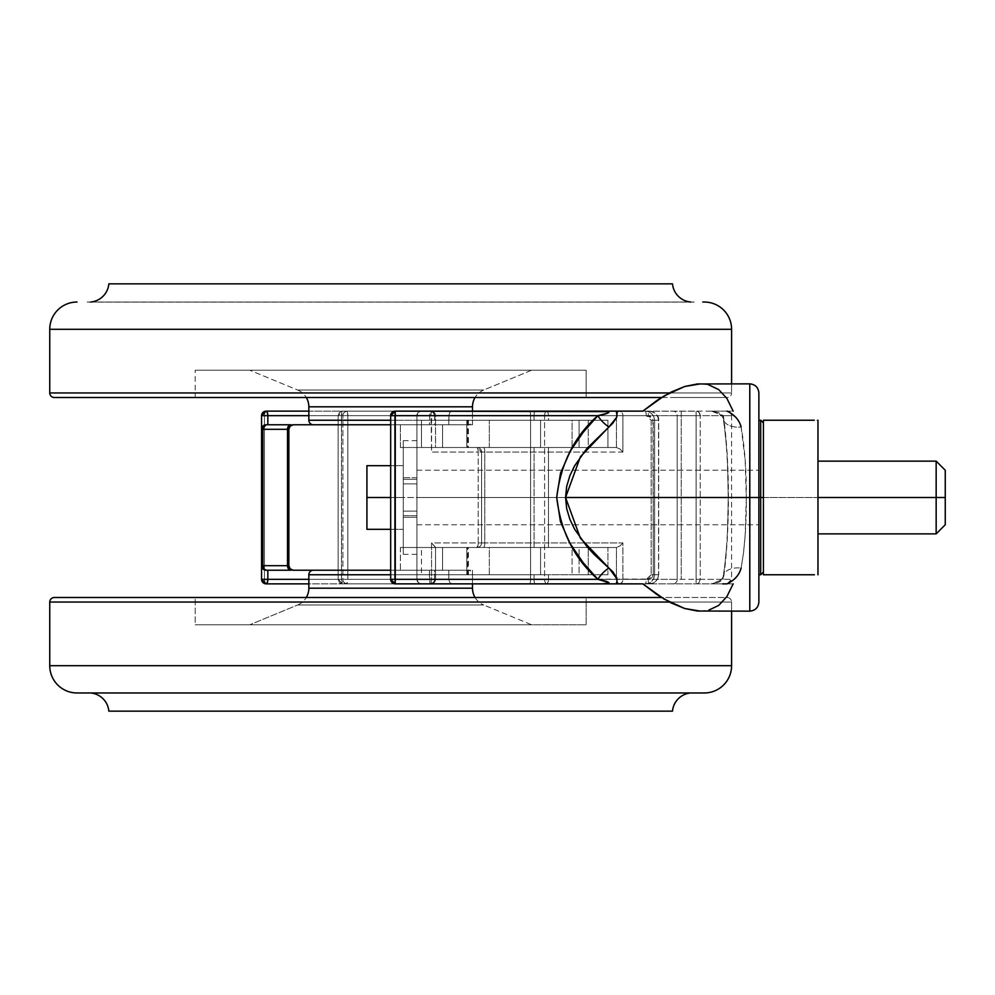 <?xml version="1.0" encoding="UTF-8"?>
<svg xmlns="http://www.w3.org/2000/svg" width="995" height="995" viewBox="0 0 995 995"><rect width="100%" height="100%" fill="white"/><g stroke="black" fill="none" stroke-linecap="round" stroke-linejoin="round"><path stroke-width="0.75" stroke-dasharray="4.97 3.73" d="M313.4 570.235L467.948 570.235L390.674 570.235L416.917 570.235L416.917 424.765L472.501 424.765L448.782 424.765L449.031 413.932L450.723 411.482L472.501 411.134L421.47 411.134L418.31 412.403L416.917 415.674L394.555 415.674A4.54 0.672 90 0 1 395.226 411.134L727.059 411.134A4.54 4.54 0 0 1 731.599 415.674L700.244 415.674A4.54 4.129 90 0 0 696.114 411.134L642.832 411.134L733.166 411.134L726.86 398.373L718.688 389.592L708.801 384.878L700.356 383.859M700.356 611.141L708.801 610.122L718.688 605.408L726.86 596.627L733.166 583.866L726.972 583.866L736.101 577.249L739.26 572.946L741.113 568.033L743.613 552.25L745.18 534.862L746.287 497.5L749.782 497.5L749.782 611.141L749.782 497.5L758.874 497.5L758.874 602.05L758.874 497.5L416.917 497.5L416.917 470.225L416.917 497.5L758.874 497.5L758.874 392.95M749.782 383.859L749.782 611.141M435.312 547.026L431.569 542.959L478.209 542.959L478.209 452.041L431.569 452.041L431.022 411.134L266.125 411.134L431.022 411.134L431.569 415.674L264.446 415.674A4.54 1.679 90 0 1 266.125 411.134A4.54 4.54 0 0 0 261.573 415.674L266.125 411.134L264.931 412.465L264.446 415.674L261.573 415.674L264.446 415.674L264.446 579.326L261.573 579.326L264.446 579.326L264.931 582.535L266.125 583.866L261.573 579.326L261.573 415.674L261.573 579.326A4.54 4.54 0 0 0 266.125 583.866L431.022 583.866L431.569 579.326L435.561 579.326L431.569 579.326L431.022 583.866A4.54 4.502 -90 0 0 435.524 579.326L434.206 582.535L431.022 583.866L266.125 583.866A4.54 1.679 90 0 1 264.446 579.326L264.446 415.674L431.569 415.674L431.569 452.041L478.209 452.041L478.209 542.959L431.569 542.959L431.569 579.326L264.446 579.326L431.569 579.326L431.569 542.959L435.524 547.499L400.413 547.499L442.564 547.499L442.564 570.235L400.413 570.235L400.413 547.499L616.452 547.499L400.413 547.499L400.413 570.235L434.541 570.235L434.541 579.326L435.524 579.326L435.524 547.499L435.524 579.326L434.541 579.326L434.541 570.235L429.492 570.235L429.492 579.326L308.848 579.326L434.541 579.326L429.492 579.326L430.039 583.866L433.223 582.535L434.541 579.326A4.54 4.502 90 0 1 430.039 583.866L429.492 570.235L267.842 570.235L442.564 570.235L442.564 547.499L616.427 547.499L616.427 579.326L448.782 579.326L448.782 570.235L416.917 570.235L416.917 579.326L416.917 415.674L416.917 424.765L390.674 424.765L416.917 424.765L416.917 579.326L416.917 415.674L416.917 424.765L472.476 424.765L448.782 424.765L448.782 415.674L616.427 415.674L616.427 447.501L442.564 447.501L442.564 424.765L448.782 424.765L442.564 424.765L442.564 447.501L400.413 447.501L435.524 447.501L435.524 415.674L434.541 415.674L434.541 424.765L400.413 424.765L442.564 424.765L400.413 424.765L400.413 447.501L616.452 447.501L400.413 447.501L400.413 424.765L434.541 424.765L434.541 415.674L435.524 415.674L435.524 447.501L616.452 447.501L616.427 415.674L448.782 415.674L449.715 412.465L451.892 411.134L696.923 411.221L699.037 412.465L700.244 415.674L731.599 415.674L723.365 415.674L727.233 454.292L728.278 497.475L727.245 540.596L723.365 579.326L700.244 579.326L700.244 415.674L700.244 579.326L731.599 579.326L723.365 579.326L718.763 582.286L711.363 583.866L726.91 583.866L395.226 583.866L390.674 579.326L390.674 415.674L390.674 579.326A4.54 4.54 0 0 0 395.226 583.866A4.54 0.672 90 0 1 394.555 579.326L416.917 579.326L418.31 582.597L421.47 583.866L472.501 583.866L451.892 583.866L449.715 582.535L448.782 579.326L448.782 570.235L472.476 570.235L347.74 570.235M288.849 429.318L288.849 565.682A4.54 4.54 0 0 0 293.401 570.235A4.54 4.54 0 0 1 288.849 565.682L288.849 429.318A4.54 4.54 0 0 1 293.401 424.765A4.54 4.54 0 0 0 288.849 429.318M733.166 583.866L619.624 583.866L617.36 582.535L616.427 579.326A4.54 3.196 -90 0 0 619.624 583.866L451.892 583.866L449.715 582.535L448.782 579.326L616.427 579.326L616.452 547.499L477.04 547.499A4.54 4.54 0 0 0 481.592 542.959L481.592 452.041L481.592 542.959L484.801 542.959L484.801 452.041L583.965 452.041M583.978 452.041L622.907 452.041L622.907 415.674L677.197 415.674L677.197 579.326L622.907 579.326L622.907 542.959L583.978 542.959M583.965 542.959L484.801 542.959L622.907 542.959L622.907 579.326L696.114 579.326L696.114 415.674L681.239 415.674L681.239 579.326L700.244 579.326L699.037 582.535L696.114 583.866A4.54 4.129 90 0 0 700.244 579.326L696.114 579.326L696.114 583.866L696.114 415.674L700.244 415.674L696.114 415.674L696.114 411.134L696.114 415.674L677.197 415.674L677.197 579.326A4.54 4.042 -90 0 1 673.155 583.866A4.54 4.042 90 0 0 677.197 579.326L681.239 579.326L681.239 411.134L681.239 415.674L677.197 415.674A4.54 4.042 90 0 0 673.155 411.134A4.54 4.042 -90 0 1 677.197 415.674L622.907 415.674A4.54 3.271 90 0 0 619.624 411.134A4.54 3.196 -90 0 0 616.427 415.674L617.36 412.465L619.002 411.221L620.88 411.482L622.659 413.932L622.907 415.674L616.427 415.674L622.907 415.674L622.907 452.041L620.084 449.118L616.452 447.501L619.897 448.981L622.882 452.016M431.022 411.134L430.039 411.134A4.54 4.502 90 0 1 434.541 415.674L433.223 412.465L429.828 411.482L429.492 424.765L267.842 424.765L429.492 424.765L430.039 411.134L434.206 412.465L435.524 415.674A4.54 4.502 -90 0 0 431.022 411.134L434.206 412.44L435.561 415.674L431.569 415.674L435.561 415.674L435.561 447.539M262.916 426.096L261.921 427.576L264.384 425.114L267.842 424.765L262.891 426.121M758.874 602.05L758.874 497.5L746.287 497.5L745.18 460.051L741.113 426.967L739.26 422.067L736.113 417.751L726.972 411.134L733.166 411.134M760.69 420.226L760.69 497.5L758.874 497.5L758.874 420.226L758.874 574.774L758.874 470.225L758.874 497.5L416.917 497.5L416.917 524.775L416.917 470.225L416.917 497.5L758.874 497.5L758.874 524.775L758.874 392.95L758.874 497.5L403.286 497.5L403.286 515.684L416.917 515.684L416.917 511.131L403.286 511.131L416.917 511.131L416.917 524.775L416.917 497.5L416.917 524.775L416.917 497.5L758.874 497.5L758.874 524.775L758.874 497.5L760.69 497.5L760.69 574.774L760.69 497.5L763.426 497.5L763.426 420.226L774.272 420.226M708.801 384.878L700.517 383.859M700.517 611.141L708.801 610.122M394.555 415.674L394.555 579.326L390.674 579.326L394.555 579.326L395.226 583.866L421.47 583.866A4.54 4.54 0 0 1 416.917 579.326L418.31 582.597L421.47 583.866A4.54 4.54 0 0 1 416.917 579.326L394.555 579.326L394.555 415.674L390.674 415.674A4.54 4.54 0 0 1 395.226 411.134L421.47 411.134L418.31 412.403L416.917 415.674A4.54 4.54 0 0 1 421.47 411.134A4.54 4.54 0 0 0 416.917 415.674L394.555 415.674L395.226 411.134A4.54 4.54 0 0 0 390.674 415.674L394.555 415.674M261.573 429.318L261.66 428.422L261.573 429.318M749.782 497.5L749.782 383.859L749.782 497.5M308.848 415.674L434.541 415.674L308.848 415.674M267.842 570.235L262.916 568.904L261.573 565.682L262.916 568.904L267.842 570.235M731.599 415.674A4.54 4.54 0 0 0 727.059 411.134L711.363 411.134L718.763 412.714L723.365 415.674L731.599 415.674L731.599 579.326L727.059 583.866M619.624 583.866A4.54 3.271 90 0 0 622.907 579.326L621.95 582.535L619.624 583.866M616.427 579.326L622.907 579.326L616.427 579.326M622.882 542.984L619.897 546.019L616.452 547.499L620.084 545.882L622.907 542.959M483.483 547.499A4.54 1.331 90 0 0 484.801 542.959A4.54 1.331 -90 0 1 483.483 547.499M435.524 547.499L477.04 547.499A4.54 4.54 0 0 0 481.592 542.959A4.54 4.54 0 0 1 477.04 547.499L478.209 542.959A4.54 1.169 -90 0 1 477.04 547.499A4.54 4.54 0 0 0 481.592 542.959L484.801 542.959L484.801 452.041L481.592 452.041L481.592 542.959L478.209 542.959L481.592 542.959L481.592 452.041A4.54 4.54 0 0 0 477.04 447.501A4.54 4.54 0 0 1 481.592 452.041A4.54 4.54 0 0 0 477.04 447.501L481.592 452.041L478.209 452.041L484.801 452.041A4.54 1.331 90 0 0 483.483 447.501A4.54 1.331 -90 0 1 484.801 452.041L622.907 452.041M261.573 565.682L261.66 566.578M477.488 447.849L477.04 447.501A4.54 1.169 -90 0 1 478.209 452.041L477.488 447.849M261.921 427.576L261.66 428.422L261.921 427.576M741.113 568.033C744.82 547.312 746.548 523.793 746.287 497.5C746.548 471.12 744.82 447.601 741.113 426.967A18.184 11.181 169.9 0 1 723.253 419.082A18.184 11.181 169.9 0 1 723.365 415.674C730.106 462.252 730.119 532.623 723.365 579.326A18.184 11.181 10.1 0 1 723.253 575.918A18.184 11.181 10.1 0 1 741.113 568.033A18.184 11.181 -169.9 0 0 723.253 575.918A18.184 11.181 -169.9 0 0 723.365 579.326L711.363 583.866L723.265 583.866M726.972 411.134L711.363 411.134L723.365 415.674A18.184 11.181 -10.1 0 0 723.253 419.082A18.184 11.181 -10.1 0 0 741.113 426.967M616.029 411.134L616.751 417.216M617.136 579.14L616.029 583.866M416.917 477.737L403.286 477.737L403.286 479.316L416.917 479.316L416.917 440.673L416.917 497.5L416.917 470.225L416.917 483.868L403.286 483.868L403.286 440.673L403.286 554.327L403.286 465.685L403.286 497.5L758.874 497.5L758.874 470.225L758.874 497.5L416.917 497.5L416.917 554.327L416.917 440.673L416.917 554.327L416.917 517.263L403.286 517.263L403.286 554.327L403.286 440.673L403.286 477.737L416.917 477.737M936.158 497.5L945.25 497.5L945.25 524.775L945.25 470.225L945.25 497.5L936.158 497.5L936.158 533.867L936.158 497.5L817.965 497.5L936.158 497.5L936.158 461.133L936.158 497.5M790.677 420.226L817.965 420.226L817.965 533.867L817.965 497.5L763.426 497.5L763.426 572.05L763.426 422.95L763.426 497.5L763.426 422.95L763.426 497.5L760.69 497.5L760.69 574.774M763.426 566.379L763.426 420.226L777.095 420.226M776.461 420.226L781.025 420.226M790.702 420.226L780.776 420.226M804.893 420.226L806.796 420.226M808.599 420.226L817.965 420.226L817.965 574.774L817.965 461.133L817.965 497.5L763.426 497.5L763.426 574.774L763.426 424.38M758.874 512.574L758.874 574.774L758.874 512.574M758.874 492.177L758.874 470.747L758.874 492.177M758.874 502.823L758.874 524.775L758.874 502.823M760.69 497.5L760.69 420.226L760.69 497.5M763.426 570.62L763.426 572.05L763.426 570.62M804.308 574.774L807.194 574.774M804.93 574.774L800.477 574.774M800.614 574.774L790.652 574.774M790.702 574.774L780.291 574.774M776.51 574.774L774.595 574.774M772.792 574.774L780.814 574.774M416.917 517.263L416.917 515.684L403.286 515.684L403.286 517.263L416.917 517.263M416.917 511.131L403.286 511.131L416.917 511.131M416.917 483.868L403.286 483.868L416.917 483.868L416.917 479.316L403.286 479.316L403.286 483.868L416.917 483.868M403.286 465.685L366.919 465.685L403.286 465.685L390.674 465.685L403.286 465.685L403.286 497.5L403.286 465.685M390.674 497.5L403.286 497.5L390.674 497.5M403.286 511.131L403.286 529.315L403.286 497.5L366.919 497.5L403.286 497.5L403.286 483.868L403.286 511.131M390.674 529.315L403.286 529.315L390.674 529.315M366.919 529.315L403.286 529.315L366.919 529.315L366.919 465.685L366.919 529.315M472.501 420.226L390.674 420.226L472.501 420.226L472.501 411.134L472.501 420.226L308.848 420.226L472.501 420.226A4.54 4.54 0 0 1 467.948 424.765A4.54 4.54 0 0 0 472.501 420.226M313.4 424.765L467.948 424.765L313.4 424.765M55.919 397.49L586.142 397.49L586.142 370.215L528.892 370.215L531.591 370.215L483.732 390.015A18.184 18.184 0 0 0 475.063 397.49A18.184 18.184 0 0 1 483.732 390.015L297.617 390.015A18.184 18.184 0 0 1 306.286 397.49A18.184 18.184 0 0 0 297.617 390.015L483.732 390.015L297.617 390.015L249.757 370.215L297.617 390.015L483.732 390.015L531.591 370.215L195.207 370.215L586.142 370.215L586.142 397.49L195.207 397.49L195.207 370.215L195.207 397.49L727.059 397.49A4.54 4.54 0 0 0 731.599 392.95L669.461 392.95L731.599 392.95L731.599 383.859L731.599 392.95L49.75 392.95L731.599 392.95A4.54 4.54 0 0 1 727.059 397.49L54.29 397.49M308.848 406.818L472.501 406.818L308.848 406.818M90.657 302.032A19.999 19.999 0 0 1 87.174 302.032L694.174 302.032A19.999 19.999 0 0 1 690.692 302.032A19.999 19.999 0 0 0 694.174 302.032L87.174 302.032A19.999 19.999 0 0 0 90.657 302.032M672.508 283.849L108.841 283.849L672.508 283.849M702.818 302.032L704.323 302.032M694.174 302.032L87.174 302.032L694.174 302.032M731.599 329.308L49.75 329.308L731.599 329.308M727.059 397.49L670.369 397.49L727.059 397.49M586.142 397.49L195.207 397.49L586.142 397.49M586.142 370.215L195.207 370.215L586.142 370.215M531.591 370.215L249.757 370.215L531.591 370.215M347.74 424.765L390.674 424.765M489.329 574.774L489.329 547.499L466.779 547.499L466.779 574.774L489.329 574.774L421.457 574.774L534.054 574.774L534.054 579.326L341.484 579.326L341.484 415.674L534.054 415.674L534.054 420.226L421.457 420.226L421.457 447.501L534.054 447.501L534.054 547.499L421.457 547.499L421.457 574.774L588.232 574.774L572.088 574.774L572.088 547.499L588.232 547.499L588.232 574.774L588.232 547.499L548.494 547.499L548.494 447.501L588.232 447.501L588.232 420.226L548.494 420.226L548.494 415.674L646.24 415.674L649.635 416.917L651.178 420.226L651.178 574.774L649.635 578.083L646.24 579.326L548.494 579.326L548.494 574.774L607.933 574.774L489.329 574.774L489.329 547.499L421.457 547.499L607.933 547.499L489.329 547.499L607.933 547.499L607.933 574.774L579.065 574.774L579.065 547.499L572.088 547.499L572.088 574.774L579.065 574.774L579.065 547.499L607.933 547.499L607.933 574.774L540.583 574.774L540.583 547.499L540.583 574.774L489.329 574.774M467.625 420.226L467.625 447.501L466.779 447.501L466.779 420.226L607.933 420.226L572.088 420.226L572.088 447.501L579.065 447.501L579.065 420.226L572.088 420.226L588.232 420.226L421.457 420.226L468.384 420.226L467.625 420.226L467.625 447.501L466.779 447.501L607.933 447.501L421.457 447.501L468.409 447.501L421.457 447.501L421.457 420.226L467.625 420.226M658.553 574.774C657.77 580.52 654.648 583.555 649.188 583.866L346.646 583.866A4.54 1.194 90 0 0 347.827 579.326L342.889 579.326L342.889 415.674L342.889 579.326L338.138 579.326L338.138 415.674L347.827 415.674L347.827 579.326L530.596 579.326L530.596 415.674L347.827 415.674L347.827 579.326L544.601 579.326L544.601 415.674L648.243 415.674L651.688 416.905L652.857 418.385L653.28 574.774L652.857 576.615L650.071 579.015L544.601 579.326L544.601 415.674L530.596 415.674L530.596 579.326L648.243 579.326L653.28 574.774L653.28 420.226L658.702 420.226L658.553 574.774L654.598 574.774L654.598 420.226L658.553 420.226L657.819 416.694L655.755 413.746L652.72 411.806L649.188 411.134L342.678 411.134L649.188 411.134L645.195 411.134L648.74 411.806L651.787 413.733L653.864 416.681L654.598 420.226L658.553 420.226L658.553 574.774L654.598 574.774L653.864 578.306L651.787 581.267L648.752 583.194L645.195 583.866L342.678 583.866L649.188 583.866L645.195 583.866L652.72 583.194L655.755 581.254L657.819 578.306L658.702 574.774L653.28 574.774L658.702 574.774L658.702 420.226L653.28 420.226L648.243 415.674A4.54 0.945 90 0 1 649.188 411.134C654.635 411.433 657.757 414.467 658.553 420.226M338.138 415.674L338.138 579.326L338.138 415.674A4.54 4.54 -90 0 1 342.678 411.134L649.188 411.134A4.54 0.945 -90 0 0 648.243 415.674L544.601 415.674A4.54 2.313 90 0 1 546.902 411.134A4.54 2.313 -90 0 0 544.601 415.674L530.596 415.674A4.54 1.194 90 0 0 529.402 411.134A4.54 1.194 -90 0 1 530.596 415.674L347.827 415.674A4.54 1.194 90 0 0 346.646 411.134L347.827 415.674L342.889 415.674L343.984 412.465L346.646 411.134A4.54 3.756 -90 0 0 342.889 415.674L534.054 415.674L534.054 420.226L548.494 420.226L548.494 415.674L534.054 415.674L646.24 415.674L651.178 420.226L651.178 574.774L654.598 574.774L654.598 420.226L651.178 420.226L654.598 420.226C653.777 414.442 650.643 411.42 645.195 411.134A4.54 1.045 90 0 1 646.24 415.674A4.54 1.045 -90 0 0 645.195 411.134L546.068 411.134A4.54 2.413 90 0 1 548.494 415.674A4.54 2.413 -90 0 0 546.068 411.134L535.248 411.134A4.54 1.194 90 0 0 534.054 415.674A4.54 1.194 -90 0 1 535.248 411.134L342.678 411.134A4.54 1.194 90 0 0 341.484 415.674L342.678 411.134L339.469 412.465L338.138 415.45L338.138 579.326L347.827 579.326L346.646 583.866L343.984 582.535L342.889 579.326A4.54 3.756 -90 0 0 346.646 583.866L645.195 583.866C650.655 583.58 653.79 580.545 654.598 574.774L651.178 574.774L646.24 579.326A4.54 1.045 90 0 1 645.195 583.866A4.54 1.045 -90 0 0 646.24 579.326L548.494 579.326L548.494 574.774L534.054 574.774L534.054 579.326L548.494 579.326A4.54 2.413 90 0 1 546.068 583.866A4.54 2.413 -90 0 0 548.494 579.326L534.054 579.326A4.54 1.194 90 0 0 535.248 583.866A4.54 1.194 -90 0 1 534.054 579.326L341.484 579.326A4.54 1.194 90 0 0 342.678 583.866A4.54 4.54 -90 0 1 338.138 579.326L339.469 582.535L342.678 583.866L341.484 579.326L338.138 579.326L341.484 579.326L341.484 415.674L338.138 415.674L342.678 411.134M572.088 447.501L572.088 420.226L588.232 420.226L588.232 447.501L572.088 447.501M579.065 447.501L579.065 420.226L607.933 420.226L607.933 447.501L579.065 447.501M607.933 420.226L607.933 447.501L540.583 447.501L540.583 420.226L607.933 420.226M540.583 420.226L540.583 447.501L489.329 447.501L489.329 420.226L540.583 420.226M489.329 420.226L466.779 420.226L466.779 447.501L489.329 447.501L489.329 420.226M467.625 574.774L466.779 574.774L466.779 547.499L467.625 547.499L467.625 574.774L421.457 574.774L421.457 547.499L468.409 547.499L467.625 547.499L467.625 574.774M534.054 447.501L534.054 547.499L548.494 547.499L548.494 447.501L534.054 447.501M649.188 583.866A4.54 0.945 90 0 1 648.243 579.326A4.54 0.945 -90 0 0 649.188 583.866C654.573 583.704 657.757 580.682 658.702 574.774M546.902 583.866A4.54 2.313 90 0 1 544.601 579.326A4.54 2.313 -90 0 0 546.902 583.866M529.402 583.866A4.54 1.194 90 0 0 530.596 579.326A4.54 1.194 -90 0 1 529.402 583.866M472.501 574.774L308.848 574.774L472.501 574.774L472.501 583.866L472.501 574.774L390.674 574.774L472.501 574.774A4.54 4.54 0 0 0 467.948 570.235A4.54 4.54 0 0 1 472.501 574.774M472.501 588.182L308.848 588.182L472.501 588.182M297.617 604.985A18.184 18.184 0 0 0 306.286 597.51A18.184 18.184 0 0 1 297.617 604.985L483.732 604.985L297.617 604.985L249.757 624.785L297.617 604.985L483.732 604.985L531.591 624.785L249.757 624.785L586.142 624.785L586.142 597.51L195.207 597.51L195.207 624.785L586.142 624.785L195.207 624.785L195.207 597.51L586.142 597.51L54.29 597.51L727.059 597.51A4.54 4.54 0 0 1 731.599 602.05L49.75 602.05L731.599 602.05L731.599 611.141L731.599 602.05L669.461 602.05L731.599 602.05A4.54 4.54 0 0 0 727.059 597.51L196.152 597.51L586.142 597.51L586.142 624.785L239.584 624.785L531.591 624.785L483.732 604.985L297.617 604.985M475.063 597.51A18.184 18.184 0 0 0 483.732 604.985A18.184 18.184 0 0 1 475.063 597.51M731.599 665.692L49.75 665.692L731.599 665.692M78.53 692.968L77.025 692.968M90.657 692.968A19.999 19.999 0 0 0 87.174 692.968L694.174 692.968A19.999 19.999 0 0 0 690.692 692.968M108.841 711.151L672.508 711.151A19.999 19.999 0 0 1 694.174 692.968L87.174 692.968A19.999 19.999 0 0 1 108.841 711.151L672.508 711.151M87.174 692.968L694.174 692.968L87.174 692.968M195.207 624.785L239.584 624.785L195.207 624.785M314.88 570.235L336.036 570.235L314.88 570.235M405.749 570.235L467.948 570.235L405.749 570.235M416.917 470.225L758.874 470.225L416.917 470.225M472.501 411.134L472.501 424.765M416.917 524.775L758.874 524.775L416.917 524.775M472.501 583.866L472.501 570.235M435.561 547.461L435.561 579.326L434.206 582.56L431.022 583.866M711.363 583.866C718.763 582 722.706 579.438 723.203 576.155C729.907 537.126 729.745 456.979 723.203 418.845C722.681 415.524 718.738 412.962 711.363 411.134M403.286 554.327L416.917 554.327M403.286 440.673L416.917 440.673M88.916 302.107L692.433 302.107L88.916 302.107M468.409 420.226L468.409 447.501M468.409 574.774L468.409 547.499M658.702 420.226C658.989 415.5 655.817 412.477 649.188 411.134M338.138 579.326L342.678 583.866M692.433 692.893L88.916 692.893L692.433 692.893"/><path stroke-width="1.49" d="M749.782 383.859C755.304 384.406 758.327 387.441 758.874 392.95L758.874 602.05L758.874 497.5L749.782 497.5L749.782 611.141L749.782 497.5L565.558 497.5L566.69 508.644L569.837 519.203L574.575 529.129L586.913 546.529L593.953 554.252L612.796 571.715L616.738 577.759L617.062 581.951L616.029 583.866L642.832 583.866L664.212 599.127L684.709 608.505L697.333 611.029L749.782 611.141L749.782 383.859L697.333 383.971L684.709 386.495L664.212 395.873L642.832 411.134L395.226 411.134L395.289 579.326L597.871 579.326L583.12 562.648L570.06 543.469L560.409 521.529L556.702 497.351L560.508 473.135L570.222 451.257L583.194 432.253L597.871 415.674L395.289 415.674L597.871 415.674L607.137 413.273L608.928 412.378L608.679 411.644L395.226 411.134L390.674 415.674L395.289 415.674L395.226 411.134A4.54 4.54 0 0 0 390.674 415.674L390.674 579.326L390.674 415.674L395.289 415.674L395.226 583.866L642.832 583.866L657.135 594.674L671.165 602.933L684.709 608.505L700.517 611.141M266.125 583.866L308.848 583.866L266.125 583.866L267.344 582.535L267.842 579.326L267.842 570.235L267.842 579.326A4.54 1.716 90 0 1 266.125 583.866A4.54 4.54 0 0 1 261.573 579.326L261.573 415.674L261.573 579.326L267.842 579.326L261.573 579.326L266.125 583.866M293.226 570.235L293.401 570.235A4.54 4.54 0 0 1 288.849 565.682L288.849 429.318L288.849 565.682L290.179 568.904L293.401 570.235L390.674 570.235L313.4 570.235A4.54 4.54 0 0 0 308.848 574.774A4.54 4.54 0 0 1 313.4 570.235M292.704 424.765L390.674 424.765L293.401 424.765L290.179 426.096L288.849 429.318A4.54 4.54 0 0 1 293.401 424.765L293.226 424.765M266.125 424.765L290.739 424.765A4.54 3.209 90 0 0 287.518 429.318L287.518 565.682A4.54 3.209 90 0 0 290.739 570.235L266.125 570.235A4.54 4.54 0 0 1 261.573 565.682A4.54 4.54 0 0 0 266.125 570.235L263.849 568.904L262.916 565.682A4.54 3.209 90 0 0 266.125 570.235L290.739 570.235A4.54 3.209 -90 0 1 287.518 565.682L262.916 565.682L262.916 429.318L262.916 565.682L287.518 565.682L287.518 429.318L262.916 429.318L287.518 429.318A4.54 3.209 -90 0 1 290.739 424.765L266.125 424.765A4.54 3.209 90 0 0 262.916 429.318L261.573 429.318L262.916 429.318L263.849 426.096L266.125 424.765L261.573 429.318A4.54 4.54 0 0 1 266.125 424.765L262.916 426.096L261.573 429.318M308.848 411.134L266.125 411.134L261.573 415.674A4.54 4.54 0 0 1 266.125 411.134A4.54 1.716 90 0 1 267.842 415.674L308.848 415.674L261.573 415.674L267.842 415.674L267.344 412.465L266.125 411.134L308.848 411.134M700.517 383.859L684.709 386.495L671.165 392.067L657.135 400.326L642.832 411.134L616.029 411.134L617.062 413.037L616.738 417.241L612.783 423.298L586.951 448.422L574.575 465.871L569.861 475.722L566.677 486.406L565.558 497.5L749.782 497.5L749.782 383.859L749.782 497.5L758.874 497.5L758.874 602.05C758.327 607.559 755.304 610.594 749.782 611.141M733.166 411.134L726.86 398.373L718.688 389.592L708.801 384.878M708.801 610.122L718.688 605.408L726.86 596.627L733.166 583.866M758.874 497.5L758.874 392.95L758.874 497.5L760.69 497.5L760.69 574.774L760.69 497.5L758.874 497.5M267.842 424.765L267.842 415.674L267.842 424.765M308.848 579.326L267.842 579.326L308.848 579.326M347.74 570.235L292.704 570.235M261.573 565.682L262.916 565.682L261.573 565.682L261.921 567.424L264.384 569.886M390.674 579.326L395.289 579.326L390.674 579.326L395.226 583.866L601.502 583.866L607.186 583.655L608.915 582.61L597.871 579.326L395.289 579.326L395.226 583.866A4.54 4.54 0 0 1 390.674 579.326M722.631 583.866L726.972 583.866C734.559 580.321 739.26 575.048 741.113 568.033M741.113 426.967C739.26 419.952 734.559 414.666 726.972 411.134M616.751 417.216L608.915 426.967A18.184 8.768 46 0 1 597.871 415.674C610.482 413.199 611.689 411.681 601.49 411.134L616.029 411.134M608.915 426.967L580.421 456.767L565.558 497.5L580.371 538.171L608.915 568.033A18.184 8.768 -46 0 0 597.871 579.326C574.389 558.73 560.658 531.405 556.702 497.351C560.857 463.235 574.588 436.009 597.871 415.674A18.184 8.768 -134 0 0 608.915 426.967M616.029 583.866L601.502 583.866C611.689 583.319 610.482 581.801 597.871 579.326A18.184 8.768 134 0 1 608.915 568.033L617.136 579.14M936.158 497.5L936.158 533.867L936.158 497.5L817.965 497.5L817.965 574.774L817.965 420.226L817.965 497.5L936.158 497.5L936.158 461.133L936.158 497.5L945.25 497.5L936.158 497.5M945.25 524.775L945.25 497.5L945.25 524.775L936.158 533.867L817.965 533.867M766.996 420.226L763.426 420.226L763.426 574.774L814.395 574.774M774.272 420.226L804.893 420.226L763.426 420.226L763.426 497.5L760.69 497.5L760.69 420.226L763.426 422.95M806.796 420.226L767.108 420.226M814.047 420.226L804.918 420.226M758.874 574.774L760.69 574.774L760.69 497.5L763.426 497.5L763.426 566.379M814.296 420.226L808.624 420.226M760.69 497.5L760.69 420.226L760.69 497.5M767.344 574.774L763.426 574.774L763.426 424.38M808.96 574.774L814.283 574.774M807.194 574.774L808.612 574.774M774.595 574.774L772.792 574.774M767.108 574.774L776.473 574.774M945.25 470.225L945.25 497.5L945.25 470.225L936.158 461.133L817.965 461.133M366.919 465.685L390.674 465.685L366.919 465.685L366.919 497.5L390.674 497.5L366.919 497.5L366.919 529.315L390.674 529.315L366.919 529.315L366.919 465.685M390.674 420.226L308.848 420.226A4.54 4.54 0 0 0 313.4 424.765A4.54 4.54 0 0 1 308.848 420.226L390.674 420.226M308.848 406.818L308.848 420.226L308.848 406.818A18.184 18.184 0 0 0 306.286 397.49A18.184 18.184 0 0 1 308.848 406.818L472.501 406.818A18.184 18.184 0 0 1 475.063 397.49A18.184 18.184 0 0 0 472.501 406.818L308.848 406.818M472.501 411.134L472.501 406.818L472.501 411.134M54.29 397.49L661.513 397.49L54.29 397.49A4.54 4.54 0 0 1 49.75 392.95A4.54 4.54 0 0 0 54.29 397.49L55.919 397.49M669.461 392.95L49.75 392.95L669.461 392.95M49.75 329.308L49.75 392.95L49.75 329.308L731.599 329.308L49.75 329.308A27.275 27.275 0 0 1 77.025 302.032A27.275 27.275 0 0 0 49.75 329.308M704.323 302.032A27.275 27.275 0 0 1 731.599 329.308L731.599 383.859L731.599 329.308A27.275 27.275 0 0 0 704.323 302.032L702.818 302.032M108.841 283.849A19.999 19.999 0 0 1 90.657 302.032A19.999 19.999 0 0 0 108.841 283.849L672.508 283.849A19.999 19.999 0 0 0 690.692 302.032A19.999 19.999 0 0 1 672.508 283.849L108.841 283.849M390.674 424.765L347.74 424.765M308.848 588.182L308.848 574.774L308.848 588.182L472.501 588.182A18.184 18.184 0 0 0 475.063 597.51A18.184 18.184 0 0 1 472.501 588.182L472.501 583.866L472.501 588.182L308.848 588.182A18.184 18.184 0 0 1 306.286 597.51A18.184 18.184 0 0 0 308.848 588.182M49.75 602.05A4.54 4.54 0 0 1 54.29 597.51A4.54 4.54 0 0 0 49.75 602.05L49.75 665.692L49.75 602.05L669.461 602.05L49.75 602.05M77.025 692.968A27.275 27.275 0 0 1 49.75 665.692A27.275 27.275 0 0 0 77.025 692.968L704.323 692.968A27.275 27.275 0 0 0 731.599 665.692L731.599 611.141L731.599 665.692A27.275 27.275 0 0 1 704.323 692.968L78.53 692.968M690.692 692.968A19.999 19.999 0 0 0 672.508 711.151L108.841 711.151A19.999 19.999 0 0 0 90.657 692.968M672.508 711.151L108.841 711.151M731.599 665.692L49.75 665.692L731.599 665.692M661.513 597.51L54.29 597.51L661.513 597.51M390.674 574.774L308.848 574.774L390.674 574.774M760.69 574.774L763.426 572.05M758.874 420.226L760.69 420.226"/></g></svg>
